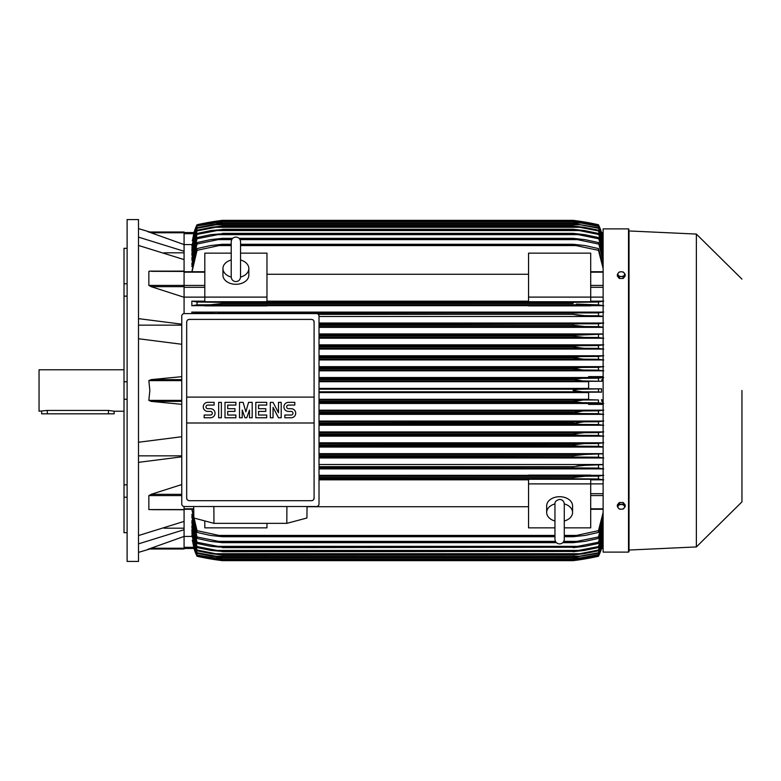 <?xml version="1.0" encoding="UTF-8"?>
<svg xmlns="http://www.w3.org/2000/svg" width="781" height="781" viewBox="0 0 781 781"><rect width="100%" height="100%" fill="white"/><g stroke="black" fill="none" stroke-linecap="round" stroke-linejoin="round"><path stroke-width="1.17" d="M231.225 276.933L231.225 276.943C231.498 279.783 233.05 281.336 235.882 281.609C238.713 281.336 240.265 279.783 240.548 276.952L240.548 241.729C240.265 238.898 238.713 237.346 235.882 237.063C233.05 237.346 231.498 238.898 231.225 241.729L231.225 276.933M231.225 277.079A12.945 9.157 180 0 1 222.936 268.537A12.945 9.157 180 0 1 231.225 259.995M240.548 259.995A12.945 9.157 180 0 1 248.836 268.537A12.945 9.157 180 0 1 240.538 277.079M240.548 260.024L240.548 241.729M248.836 268.537L248.836 275.127A12.945 9.157 180 0 1 235.882 284.284A12.945 9.157 180 0 1 222.936 275.127L222.936 268.537M266.965 297.102L266.965 301.749L204.807 301.749L204.807 297.102L266.965 297.102L266.965 253.151L240.548 253.151M184.082 297.122L204.807 297.122L204.807 253.151L231.225 253.151M266.965 274.268L528.542 274.268M528.542 301.173L266.965 301.173M603.127 297.122L590.7 297.122L590.7 301.749L528.542 301.749L528.542 253.151L590.7 253.151L590.7 297.102L528.542 297.102M184.082 313.591L184.082 271.271M151.407 286.734L148.849 285.407L148.849 271.437L149.464 271.144M184.082 271.437L151.407 271.329M184.082 297.278L151.114 286.656L184.082 286.656M149.688 271.134L184.082 271.134L184.082 259.604L138.501 245.449M138.501 318.648L181.758 324.164M138.501 325.15L181.758 325.15M181.758 344.265L138.501 338.749M181.758 404.324L151.114 401.375L148.849 400.38L149.845 390.5L148.849 380.62L151.114 379.625L181.758 376.676M163.971 252.819L184.082 252.819M138.501 237.131L184.082 251.277L184.082 244.59L148.849 231.996L184.082 231.996L149.845 231.996L138.501 228.628M138.501 219.568L138.501 561.432L127.108 561.432L127.108 219.568L138.501 219.568M127.108 497.214L124.003 497.214L124.003 484.855L127.108 484.855M124.003 497.214L124.003 532.681L127.108 532.681M124.003 248.319L127.108 248.319L124.003 248.319L124.003 283.786L127.108 283.786M127.108 296.145L124.003 296.145L124.003 283.786M127.108 399.237L124.003 399.237L124.003 381.763L127.108 381.763M124.003 399.237L124.003 484.855M124.003 296.145L124.003 381.763M124.003 369.784L39.05 369.784L39.05 411.216L47.338 410.425L108.461 410.425L114.153 411.216L124.003 411.216M41.637 411.216L41.637 413.813L114.153 413.813L114.153 411.216M138.501 455.85L181.758 455.85M138.501 442.251L181.758 436.735M163.971 528.181L184.082 528.181M148.868 548.984L184.082 536.41L184.082 529.723L138.501 543.869M181.758 456.836L138.501 462.352M138.501 535.551L184.082 521.396L184.082 509.563L148.849 509.563L148.849 495.593L151.407 494.266M528.542 475.336L319.019 475.336M603.127 475.336L590.7 475.336M319.019 468.893L603.127 468.893M603.127 464.49L319.019 464.49M319.019 457.969L603.127 457.969M603.127 453.644L319.019 453.644M319.019 447.054L603.127 447.054M603.127 442.788L319.019 442.788M319.019 436.149L603.127 436.149M603.127 431.922L319.019 431.922M319.019 425.245L603.127 425.245M603.127 421.057L319.019 421.057M319.019 414.35L603.127 414.35M603.127 410.181L319.019 410.181M603.127 404.382L588.63 404.382L588.63 403.338L603.127 403.338M319.019 403.465L588.63 403.465M588.63 399.306L319.019 399.306M319.019 392.579L588.63 392.579M319.019 391.798L582.255 391.798L573.088 390.5C574.631 389.602 577.686 389.172 582.255 389.202L601.546 388.821L588.63 388.821L588.63 381.284L601.468 381.284L582.753 380.913L573.088 379.459C574.757 378.658 577.628 378.287 581.708 378.326L598.471 378.219L598.471 381.021M319.019 389.202L582.255 389.202L319.019 389.202M319.019 401.375L573.088 401.375L582.753 400.087L319.019 400.087L598.471 399.979L588.63 399.716L588.63 392.179L601.546 392.179L598.471 391.906L598.471 389.094M598.471 391.906L582.255 391.798M601.546 392.179L601.546 388.821M588.63 388.421L319.019 388.421M319.019 380.913L582.753 380.913M319.019 381.694L588.63 381.694M319.019 379.625L573.088 379.625M319.019 379.459L573.088 379.459L581.708 378.326L319.019 378.326L581.708 378.326M319.019 402.674L581.708 402.674L573.088 401.541L319.019 401.541M581.708 402.674L598.471 402.781L598.471 399.979M319.019 413.549L581.123 413.549L573.088 412.583L319.019 412.583M573.088 412.583L583.222 410.962L598.471 410.855L598.471 413.666L581.123 413.549M319.019 412.251L573.088 412.251M319.019 410.962L583.222 410.962M319.019 424.425L580.488 424.425L573.088 423.624L319.019 423.624M573.088 423.624L583.651 421.838L598.471 421.74L598.471 424.552L580.488 424.425M319.019 423.136L573.879 422.814M319.019 421.838L583.553 421.838M319.019 435.31L579.805 435.31L573.088 434.656L319.019 434.656M573.088 434.656L573.088 434.011L584.042 432.713L598.471 432.615L598.471 435.437L579.805 435.31M319.019 434.011L573.088 434.011M319.019 432.713L584.042 432.713M319.019 446.185L579.072 446.185L573.088 445.678L319.019 445.678M573.088 445.678L573.088 444.887L584.383 443.588L598.471 443.491L598.471 446.322L579.072 446.185M319.019 444.887L574.962 444.418M319.019 443.588L584.383 443.588M319.019 457.061L578.282 457.061L319.019 456.69M573.088 456.69L573.088 455.762L584.696 454.474L603.127 453.81M319.019 455.762L573.088 455.762M577.647 457.061L598.471 457.207L598.471 454.366M319.019 454.474L584.696 454.474L319.019 454.474M319.019 467.936L577.432 467.936L319.019 467.682M573.088 467.682L573.088 466.647L584.969 465.349L603.127 464.666M319.019 466.647L573.088 466.647M577.432 467.936L598.471 468.092L598.471 465.242M590.7 475.668L590.7 475.112L528.542 475.112L528.542 475.668L590.7 475.668M319.019 478.812L576.495 478.812L319.019 478.665M573.088 478.665L573.088 477.523L585.184 476.225L598.471 476.117L598.471 478.987L576.495 478.812M319.019 477.523L573.088 477.523L583.407 476.264M319.019 476.225L585.125 476.225L319.019 476.225M286.9 506.527L286.822 523.358L213.955 523.358L213.867 506.527M193.717 506.527L193.864 518.008L213.955 523.358M286.822 523.358L306.913 518.008L307.05 506.527M316.432 506.527L184.345 506.527A2.587 2.587 0 0 1 181.758 503.94L181.758 316.168A2.587 2.587 0 0 1 184.345 313.581L316.432 313.581A2.587 2.587 0 0 1 319.019 316.168L319.019 503.94A2.587 2.587 0 0 1 316.432 506.527M311.512 319.409L189.266 319.409A2.587 2.587 0 0 0 187.43 320.161M188.27 500.504A2.587 2.587 0 0 1 186.679 498.112L186.679 397.099L314.099 397.099L314.099 321.997A2.587 2.587 0 0 0 312.498 319.605M311.512 500.699L189.266 500.699L311.512 500.699A2.587 2.587 0 0 0 314.099 498.112L314.099 422.999L186.679 422.999M314.099 422.999L314.099 397.099L186.679 397.099L186.679 321.997M314.05 497.614C314.099 499.694 313.093 500.699 311.014 500.65M189.763 500.65C187.684 500.699 186.669 499.694 186.727 497.614M291.176 417.757A4.53 4.53 0 0 0 295.706 413.227A4.53 4.53 0 0 0 291.176 408.697L288.462 408.697A1.816 1.816 0 0 1 286.647 406.881A1.816 1.816 0 0 1 288.462 405.066L294.798 405.066L294.798 402.352L288.462 402.352A4.53 4.53 0 0 0 283.923 406.881A4.53 4.53 0 0 0 288.462 411.411L291.176 411.411A1.816 1.816 0 0 1 292.992 413.227A1.816 1.816 0 0 1 291.176 415.043L284.831 415.043L284.831 417.757L291.176 417.757M266.702 415.043L266.702 417.757L255.826 417.757L255.826 402.352L266.702 402.352L266.702 405.066L258.54 405.066L258.54 408.697L265.794 408.697L265.794 411.411L258.54 411.411L258.54 415.043L266.702 415.043M235.882 415.043L235.882 417.757L225.006 417.757L225.006 402.352L235.882 402.352L235.882 405.066L227.72 405.066L227.72 408.697L234.974 408.697L234.974 411.411L227.72 411.411L227.72 415.043L235.882 415.043M210.499 417.757A4.53 4.53 0 0 0 215.039 413.227A4.53 4.53 0 0 0 210.499 408.697L207.785 408.697A1.816 1.816 0 0 1 205.969 406.881A1.816 1.816 0 0 1 207.785 405.066L214.131 405.066L214.131 402.352L207.785 402.352A4.53 4.53 0 0 0 203.245 406.881A4.53 4.53 0 0 0 207.785 411.411L210.499 411.411A1.816 1.816 0 0 1 212.315 413.227A1.816 1.816 0 0 1 210.499 415.043L204.153 415.043L204.153 417.757L210.499 417.757M221.374 402.352L221.374 417.757L218.66 417.757L218.66 402.352L221.374 402.352M242.227 410.054L242.227 417.757L239.513 417.757L239.513 402.352L243.135 402.352L245.849 411.87L248.573 402.352L252.195 402.352L252.195 417.757L249.481 417.757L249.481 410.054L246.757 417.757L244.951 417.757L242.227 410.054M273.047 407.331L273.047 417.757L270.324 417.757L270.324 402.352L273.047 402.352L278.485 412.778L278.485 402.352L281.209 402.352L281.209 417.757L278.485 417.757L273.047 407.331M186.727 322.494C186.669 320.415 187.684 319.409 189.763 319.458M311.014 319.458C313.093 319.409 314.099 320.415 314.05 322.494M184.082 259.604L184.082 251.277M148.175 231.996C150.421 231.996 150.421 231.996 148.175 231.996M184.082 244.59L184.082 231.996M184.082 233.695L193.727 233.695L194.039 232.543L192.36 240.782M193.961 232.543A51.8 51.8 0 0 1 197.037 224.743L194.039 232.543L184.082 232.543L194.059 232.543M197.037 224.743L197.037 224.752A258.989 258.989 0 0 1 222.419 220.34L197.037 224.752M214.033 221.511L214.98 221.638M580.517 221.638L598.471 224.743A258.989 258.989 0 0 0 573.088 220.34L222.419 220.34M194.039 232.543L197.037 225.016L222.419 220.691L573.088 220.691L598.471 225.016L601.546 232.543A51.8 51.8 0 0 0 598.471 224.743L601.468 232.592M575.743 221.989L581.708 221.989L573.088 220.691L222.419 220.701L197.037 225.201L192.253 240.782M215.644 221.267L221.677 220.437M191.901 244.57L184.082 244.57M213.799 221.989L219.754 221.989M422.619 221.736L396.719 221.736M603.127 233.695L601.77 233.695L603.127 239.943L598.471 225.016M598.471 225.201L581.708 221.989M148.175 549.004C150.421 549.004 150.421 549.004 148.175 549.004M151.114 548.233L184.082 548.233L184.082 549.004L149.845 549.004L138.501 552.372M184.082 529.723L184.082 521.396M181.758 494.344L151.114 494.344L181.758 484.552M151.407 509.671L184.082 509.729M184.082 506.518L184.082 509.563M266.965 523.358L266.965 527.849L204.807 527.849L204.807 520.917M319.019 479.827L528.542 479.827M528.542 506.732L307.05 506.732M554.959 527.849L528.542 527.849L528.542 479.251L590.7 479.251L590.7 483.898L603.127 483.878M564.282 527.849L590.7 527.849L590.7 483.898L528.542 483.898M554.959 521.005A12.945 9.157 0 0 1 546.671 512.463L546.671 505.873A12.945 9.157 0 0 1 559.626 496.716A12.945 9.157 0 0 1 572.571 505.873L572.571 512.463A12.945 9.157 0 0 1 564.282 521.005M564.282 503.921A12.945 9.157 0 0 1 572.571 512.463M564.282 504.067L564.282 504.057C564.009 501.217 562.457 499.664 559.626 499.391C556.257 500.27 554.705 501.822 554.959 504.048L554.959 539.271C555.232 542.102 556.785 543.654 559.626 543.937C562.457 543.654 564.009 542.102 564.282 539.271L564.282 504.067M546.671 512.463A12.945 9.157 0 0 1 554.959 503.921M184.082 549.004L148.849 549.004M184.082 536.41L184.082 548.233M192.038 509.28L197.037 530.66L219.002 535.424L554.959 535.424L219.002 535.424L222.419 536.039L554.959 536.039M603.127 515.392L598.471 532.427L585.184 535.424L573.088 536.723L573.088 536.039L576.495 535.424L564.282 535.424L576.495 535.424L598.471 530.66L603.127 512.492M598.471 532.427L598.471 530.66M564.282 536.039L573.088 536.039M222.419 536.039L222.419 536.723L554.959 536.723M564.282 536.723L573.088 536.723M222.419 536.723L210.314 535.424L197.037 532.427L191.853 509.28M197.037 530.66L197.037 532.427M590.7 479.827L603.127 479.827M603.703 479.866L597.855 478.929M598.314 476.137L603.723 475.287M603.723 468.942L598.285 468.083M603.723 458.017L598.441 457.207M603.127 446.878L598.471 446.322M597.543 443.559L603.723 442.739M603.723 436.188L597.514 435.368M597.611 432.674L603.723 431.873M603.723 425.294L597.592 424.493M597.67 421.789L603.723 421.008M603.723 414.399L597.65 413.608M597.699 410.913L603.723 410.132M603.723 403.504L597.69 402.732M603.127 403.103L601.468 399.716M601.468 381.284L603.127 377.897M597.69 378.268L603.723 377.496M603.127 377.662L588.63 377.662L588.63 376.618L603.127 376.618M588.63 377.535L319.019 377.535M319.019 370.819L603.127 370.819M603.127 366.65L319.019 366.65M319.019 359.943L603.127 359.943M603.127 355.755L319.019 355.755M319.019 349.078L603.127 349.078M603.127 344.851L319.019 344.851M319.019 338.212L603.127 338.212M603.127 333.946L319.019 333.946M319.019 327.356L603.127 327.356M603.127 323.031L319.019 323.031M319.019 316.51L603.127 316.51M603.127 312.107L191.853 312.107L191.853 313.581M590.7 305.664L603.127 305.664M266.965 305.664L528.542 305.664M204.807 301.173L191.853 301.173L191.853 305.664L204.807 305.664M222.419 313.581L197.037 312.908L197.037 313.581M191.784 312.058L197.222 312.917M222.419 313.318L598.471 312.908L598.471 315.758L584.969 315.651L573.088 314.352L573.088 313.318M573.088 314.352L318.277 314.352L573.088 314.352L576.642 315.026M218.075 313.064L577.432 313.064L218.075 313.064M319.019 324.31L598.471 323.793L598.471 326.634L584.696 326.526L573.088 325.238L573.088 324.31M319.019 325.238L573.088 325.238L319.019 325.238M319.019 326.526L584.696 326.526L319.019 326.526M319.019 323.939L578.282 323.939L319.019 323.939M319.019 335.322L573.088 335.322L603.127 334.122M319.019 337.412L584.383 337.412L573.088 336.113L319.019 336.113L573.088 336.113L573.088 335.322M583.856 337.402L598.471 337.509L598.471 334.678M319.019 334.815L579.072 334.815L319.019 334.815M319.019 346.989L573.088 346.989L573.088 346.344L579.805 345.69L598.471 345.563L598.471 348.385L584.042 348.287L573.088 346.989M319.019 346.344L573.088 346.344M319.019 348.287L584.042 348.287M579.805 345.69L319.019 345.69L577.208 345.758M319.019 357.864L573.088 357.864L580.488 356.575L598.471 356.448L598.471 359.26L583.651 359.162L573.088 357.864M319.019 357.376L573.088 357.376M319.019 359.162L583.651 359.162M580.488 356.575L319.019 356.575L579.365 356.585M319.019 368.749L573.088 368.749L581.123 367.451L598.471 367.334L598.471 370.145L583.222 370.038L573.088 368.749M319.019 368.417L573.088 368.417M319.019 370.038L583.114 370.038M319.019 367.451L581.123 367.451L319.019 367.451M204.807 305.888L266.965 305.888L266.965 305.332L204.807 305.332L204.807 305.888M528.542 305.888L590.7 305.888L590.7 305.332L528.542 305.332L528.542 305.888M197.183 304.863L191.784 305.713M573.088 303.477L222.419 303.477L222.419 302.335L197.037 302.013L197.037 304.883L210.314 304.775L222.419 303.477L573.088 303.477L573.088 302.335L598.471 302.013L598.471 304.883L576.417 304.073M191.804 301.134L197.652 302.071M222.419 302.335L573.088 302.335M210.372 304.775L585.145 304.775L211.417 304.756M219.002 302.188L576.495 302.188L219.002 302.188M603.723 370.868L597.699 370.087M597.65 367.392L603.723 366.601M603.723 359.992L597.67 359.211M597.592 356.507L603.723 355.706M603.723 349.127L597.611 348.326M597.514 345.632L603.723 344.811M603.723 338.261L597.543 337.441M603.127 327.19L598.471 326.634M598.441 323.793L603.723 322.983M603.127 316.334L598.471 315.758M598.285 312.917L603.723 312.058M603.723 305.713L598.314 304.863M597.855 302.071L603.703 301.134M603.127 301.173L590.7 301.173M603.127 268.508L598.471 250.34L573.088 244.961L240.548 244.961M231.225 244.961L219.002 245.576L231.225 245.576M240.548 245.576L576.495 245.576M219.002 245.576L197.037 250.34L192.038 271.72M191.853 271.72L197.037 248.573L210.314 245.576L222.419 244.277L231.225 244.277M240.548 244.277L573.088 244.277L585.184 245.576L598.471 248.573L603.127 265.608M222.419 244.277L222.419 244.961M573.088 244.961L573.088 244.277M598.471 250.34L598.471 248.573M197.037 248.573L197.037 250.34M231.723 239.63L218.075 239.63L197.037 244.033L197.037 242.559L191.853 263.958L192.243 266.633M197.037 237.541L210.802 234.651L222.419 233.744L197.037 238.761L197.037 237.541L191.853 258.208L192.175 260.356M197.037 233.441L211.114 230.561L222.419 229.536L197.037 234.427L197.037 233.441L191.853 253.552L192.116 255.26M603.127 246.425L598.471 230.951L579.805 227.291L215.693 227.291L197.037 230.951L197.037 230.19L191.853 249.881L192.058 251.199M197.037 227.72L211.856 224.801L222.419 223.6L197.037 228.277L197.037 227.72L192.009 248.085M197.037 226.002L222.419 221.784L197.037 226.002L191.96 245.869M197.037 226.373L191.853 245.869M222.419 221.736L573.088 221.736L598.471 226.002L603.127 240.724M214.384 223.034L581.123 223.034L573.088 221.784L222.419 221.784M603.127 241.29L598.471 226.002M598.471 226.373L581.123 223.034M197.037 228.277L191.853 248.085M222.419 223.503L573.088 223.503L598.471 227.72L603.127 242.579M215.019 224.801L580.488 224.801L573.088 223.6L222.419 223.6M603.127 243.428L598.471 227.72M598.471 228.277L580.488 224.801M197.037 230.951L191.853 251.199M197.037 230.19L211.466 227.291L222.419 226.002L215.693 227.3M222.419 226.002L573.088 226.002L584.042 227.291L598.471 230.19L603.127 245.254M579.805 227.291L573.088 226.168L222.419 226.168M598.471 230.951L598.471 230.19M197.037 234.427L191.853 255.26M222.419 229.272L573.088 229.272L584.383 230.561L598.471 233.441L603.127 248.817M216.425 230.561L579.072 230.561L573.088 229.536L222.419 229.536M603.127 250.33L598.471 233.441M598.471 234.427L579.072 230.561M197.037 238.761L191.853 260.356M222.419 233.353L573.088 233.353L584.696 234.651L598.471 237.541L603.127 253.327M217.216 234.651L578.282 234.651L573.088 233.744L222.419 233.744M603.127 255.231L598.471 237.541M598.471 238.761L578.282 234.651M197.037 244.033L191.853 266.633M197.037 242.559L210.538 239.63L222.419 238.332L222.419 238.859L218.065 239.63M222.419 238.332L232.689 238.332M239.074 238.332L573.088 238.332L584.969 239.63L598.471 242.559L603.127 258.882M240.04 239.63L577.432 239.63L573.088 238.859L239.552 238.859M232.211 238.859L222.419 238.859M573.088 238.859L573.088 238.332M603.127 261.235L598.471 242.559M598.471 244.033L577.432 239.63M601.77 233.695L601.458 232.543L603.127 232.543L601.546 232.543M574.24 335.088L573.293 335.264M582.548 337.372L583.192 337.392M576.768 315.036L580.732 315.465M212.09 304.736L222.409 303.477M585.145 476.225L584.081 476.244M579.853 465.613L579.317 465.661M578.389 465.759L576.749 465.964M578.614 454.825L576.895 455.03M582.148 432.752L581.533 432.781M580.8 432.82L580.01 432.869M579.082 432.947L577.393 433.123M574.884 435.037L577.159 435.242M573.274 423.712L575.587 424.181M583.163 410.962L574.631 411.704M184.082 536.43L191.901 536.43M191.96 535.131L197.037 554.998L222.419 559.216L197.037 554.998M192.009 532.915L197.037 553.28L197.037 552.723L222.419 557.4L211.856 556.199L197.037 553.28M192.058 529.801L191.853 531.119L197.037 550.81L197.037 550.049L215.693 553.709L579.805 553.709L598.471 550.049L603.127 534.575M192.116 525.74L191.853 527.448L197.037 547.559L197.037 546.573L222.419 551.464L211.114 550.439L197.037 547.559M192.175 520.644L191.853 522.792L197.037 543.459L197.037 542.239L222.419 547.256L210.802 546.349L197.037 543.459M192.243 514.367L191.853 517.042L197.037 538.441L197.037 536.967L222.419 542.141L222.419 542.668L210.538 541.37L197.037 538.441M191.853 514.367L197.037 536.967M222.419 542.141L555.945 542.141M563.296 542.141L573.088 542.141L598.471 536.967L603.127 519.765M222.419 542.668L556.433 542.668M562.808 542.668L573.088 542.668L573.088 542.141M218.075 541.37L555.457 541.37L218.075 541.37M563.784 541.37L577.432 541.37L563.784 541.37M603.127 522.118L598.471 538.441L584.969 541.37L573.088 542.668M598.471 538.441L598.471 536.967M191.853 520.644L197.037 542.239M222.419 547.256L573.088 547.256L598.471 542.239L603.127 525.769M222.419 547.647L573.088 547.256M217.216 546.349L578.282 546.349L217.216 546.349M603.127 527.673L598.471 543.459L584.696 546.349L573.088 547.647M598.471 543.459L598.471 542.239M191.853 525.74L197.037 546.573M222.419 551.464L573.088 551.464L598.471 546.573L603.127 530.67M222.419 551.728L573.088 551.464M603.127 532.183L598.471 547.559L584.383 550.439L573.088 551.728M598.471 547.559L598.471 546.573M216.425 550.439L579.072 550.439M191.853 529.801L197.037 550.049M215.693 553.7L222.419 554.998L211.466 553.709L197.037 550.81M222.419 554.832L573.088 554.832L579.805 553.709M222.419 554.998L573.088 554.832M603.127 535.746L598.471 550.81L584.042 553.709L573.088 554.998M598.471 550.81L598.471 550.049M191.853 532.915L197.037 552.723M222.419 557.4L573.088 557.4L598.471 552.723L603.127 537.572M222.419 557.497L573.088 557.4M603.127 538.421L598.471 553.28L573.088 557.497M598.471 553.28L598.471 552.723M215.019 556.199L580.488 556.199M191.853 535.131L197.037 554.627M222.419 559.216L573.088 559.216L598.471 554.627L603.127 539.71M222.419 559.264L573.088 559.216M603.127 540.276L598.471 554.998L573.088 559.264M214.384 557.966L581.123 557.966M192.36 540.218L194.02 548.36M192.253 540.218L197.037 555.984L194.039 548.457L184.082 548.457L193.961 548.457L197.037 556.248A51.8 51.8 0 0 1 193.961 548.457L194.059 548.457M603.127 547.305L601.77 547.305L601.458 548.457L603.127 541.057L598.471 555.799L581.708 559.011L575.743 559.011M575.607 560.328L573.088 560.66A258.989 258.989 0 0 0 598.471 556.257A51.8 51.8 0 0 0 601.546 548.457L603.127 548.457L601.448 548.457L598.471 555.799M628.51 552.108L628.51 228.892L603.127 228.892L603.127 552.108L628.51 552.108L629.027 551.591L629.027 390.5L629.027 551.591M629.027 230.961L629.027 390.5L629.027 230.961L696.369 234.066L696.369 546.934L629.027 550.039M741.95 390.5L741.95 501.871L741.95 390.5M625.151 506.644L625.151 504.917L623.209 502.534L619.313 502.534L617.371 504.917L617.371 506.644L618.347 508.04A3.368 2.382 0 0 1 617.898 506.849A3.368 2.382 0 0 1 618.347 505.668A3.368 2.382 0 0 1 621.256 504.477A3.368 2.382 0 0 1 624.175 505.668A3.368 2.382 0 0 1 624.624 506.849A3.368 2.382 0 0 1 624.175 508.04A3.368 2.382 0 0 1 621.256 509.232L623.209 509.027L625.151 506.644L623.209 504.262L619.313 504.262L617.371 506.644M619.313 509.027L621.256 509.232A3.368 2.382 0 0 1 618.347 508.04L619.313 509.027M623.209 502.534L623.209 504.262M619.313 502.534L619.313 504.262M619.313 278.466L619.313 276.738L621.256 276.523A3.368 2.382 180 0 1 618.347 275.332A3.368 2.382 180 0 1 617.898 274.151A3.368 2.382 180 0 1 618.347 272.959L617.371 274.356L617.371 276.084L619.313 278.466L623.209 278.466L625.151 276.084L625.151 274.356L624.175 272.959A3.368 2.382 180 0 1 624.624 274.151A3.368 2.382 180 0 1 624.175 275.332A3.368 2.382 180 0 1 621.256 276.523L623.209 276.738L625.151 274.356M623.209 278.466L623.209 276.738M621.256 271.768A3.368 2.382 180 0 1 624.175 272.959L623.209 271.973L621.256 271.768L619.313 271.973L618.347 272.959A3.368 2.382 180 0 1 621.256 271.768M617.371 274.356L619.313 276.738M197.037 555.799L213.799 559.011L219.754 559.011M396.719 559.264L422.619 559.264M213.779 559.011L222.419 560.299L573.088 560.299L581.708 559.011M579.902 559.723L577.999 560.006M197.037 556.248L222.419 560.66A258.989 258.989 0 0 1 197.037 556.257M222.419 560.66L573.088 560.66L598.471 556.248L601.546 548.457M598.471 555.984L573.088 560.309L222.419 560.309L197.037 555.984M222.263 560.641L216.698 559.889M215.634 559.733L214.345 559.538M580.517 559.362L582.255 559.362M213.252 559.362L214.98 559.362M184.082 272.178L204.807 272.178M184.082 285.436L204.807 285.436M184.082 287.31L204.807 287.31M184.082 285.407L148.849 285.407M181.758 379.625L151.114 379.625M181.758 380.62L148.849 380.62M181.758 400.38L148.849 400.38M181.758 401.375L151.114 401.375M108.461 413.813L108.461 410.425M47.338 413.813L47.338 410.425M184.082 508.822L193.747 508.822M184.082 232.767L151.114 232.767M181.758 495.593L148.849 495.593M603.127 508.822L590.7 508.822M603.127 495.564L590.7 495.564M603.127 493.69L590.7 493.69M603.127 401.375L601.77 401.375M603.127 399.872L601.458 399.872M603.127 381.128L601.458 381.128M603.127 379.625L601.77 379.625M603.127 287.31L590.7 287.31M603.127 285.436L590.7 285.436M603.127 272.178L590.7 272.178M184.082 547.305L193.727 547.305M184.082 271.72L204.807 271.72M184.082 509.28L193.756 509.28M603.127 509.28L590.7 509.28M603.127 271.72L590.7 271.72M628.51 228.892L629.027 229.409M696.369 546.934L741.95 501.871M741.95 279.129L696.369 234.066"/></g></svg>
